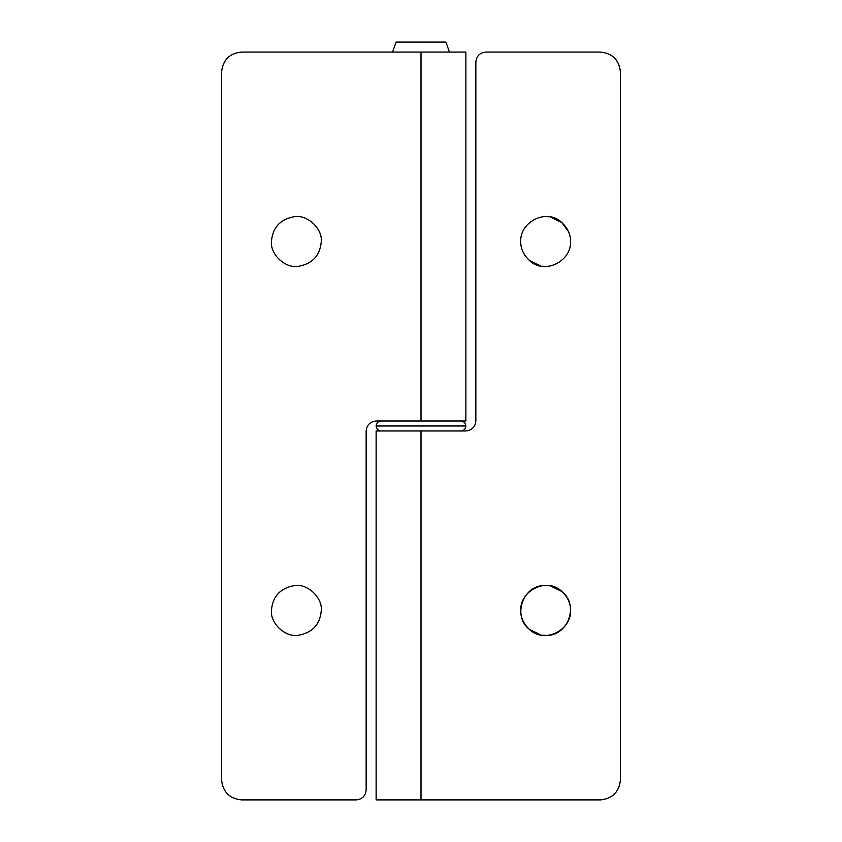 <?xml version="1.0" encoding="UTF-8"?>
<svg xmlns="http://www.w3.org/2000/svg" width="842" height="842" viewBox="0 0 842 842"><rect width="100%" height="100%" fill="white"/><g stroke="black" fill="none" stroke-linecap="round" stroke-linejoin="round"><path stroke-width="1.26" d="M392.582 52.067L396.077 42.1L445.923 42.1L449.418 52.067M381.121 430.967C378.111 430.662 376.448 428.999 376.132 425.989L465.858 425.989C465.531 422.979 463.868 421.316 460.869 421C463.9 421.305 465.563 422.968 465.868 425.989C465.552 428.999 463.889 430.662 460.879 430.967M540.711 634.889L529.45 629.406C523.545 623.848 520.64 617.533 520.714 610.45C519.819 590.516 547.047 576.875 561.824 591.494C567.729 597.052 570.634 603.367 570.571 610.45C571.455 630.384 544.227 644.025 529.45 629.406C511.704 615.881 523.366 584.285 545.637 585.527L548.784 585.716M550.563 586.011L561.824 591.494C579.57 605.019 567.908 636.615 545.637 635.373L542.501 635.184M529.45 260.473C523.545 254.915 520.64 248.6 520.714 241.517C519.819 221.583 547.047 207.942 561.824 222.562C567.729 228.129 570.634 234.444 570.571 241.517C571.455 261.462 544.227 275.102 529.45 260.473L540.711 265.956M545.637 216.594L548.784 216.794M550.563 217.089L561.824 222.562L568.571 231.739M545.637 266.451L542.501 266.251M475.846 62.045C476.477 56.025 479.803 52.709 485.813 52.067C479.803 52.709 476.477 56.025 475.846 62.045L475.846 421C475.204 427.01 471.878 430.336 465.868 430.967L376.132 430.967L376.132 799.9L600.483 799.9C612.502 798.626 619.154 791.985 620.417 779.955C619.154 791.985 612.502 798.626 600.483 799.9M600.483 52.067C612.502 53.341 619.154 59.982 620.417 72.012C619.154 59.982 612.502 53.341 600.483 52.067L485.813 52.067M620.417 779.955L620.417 72.012M294.405 585.6C307.035 583.274 322.528 597.241 321.286 610.45C320.107 624.469 312.456 632.752 298.321 635.3C285.68 637.626 270.198 623.659 271.429 610.45C272.619 596.431 280.27 588.148 294.405 585.6M294.405 216.668C307.035 214.352 322.528 228.319 321.286 241.517C320.107 255.536 312.456 263.82 298.321 266.367C285.68 268.693 270.198 254.726 271.429 241.517C272.619 227.508 280.27 219.225 294.405 216.668M221.583 779.955C222.846 791.985 229.498 798.626 241.517 799.9C229.498 798.626 222.846 791.985 221.583 779.955L221.583 72.012C222.846 59.982 229.498 53.341 241.517 52.067C229.498 53.341 222.846 59.982 221.583 72.012M366.154 789.933C365.523 795.943 362.197 799.269 356.187 799.9C362.197 799.269 365.523 795.943 366.154 789.933L366.154 430.967C366.796 424.957 370.122 421.632 376.132 421L421 421L421 52.067L241.517 52.067M356.187 799.9L241.517 799.9M421 421L465.868 421L465.868 52.067L421 52.067M376.132 421L380.805 421M376.142 425.989L376.132 425.989C376.437 422.968 378.1 421.305 381.121 421M421 799.9L421 430.967"/></g></svg>
